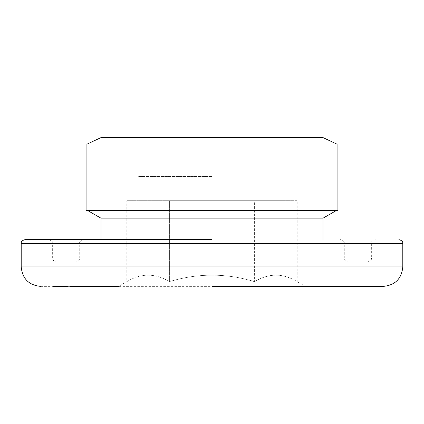 <?xml version="1.0" encoding="UTF-8"?>
<svg xmlns="http://www.w3.org/2000/svg" width="424" height="424" viewBox="0 0 424 424"><rect width="100%" height="100%" fill="white"/><g stroke="black" fill="none" stroke-linecap="round" stroke-linejoin="round"><path stroke-width="0.32" stroke-dasharray="2.12 1.59" d="M126.797 200.706L169.399 200.706L169.399 281.674C197.801 273.014 226.199 273.014 254.601 281.674C226.199 273.014 197.801 273.014 169.399 281.674L169.399 200.706L212 200.706L126.797 200.706L126.797 281.674C140.996 273.014 155.195 273.014 169.399 281.674C155.195 273.014 140.996 273.014 126.797 281.674L118.651 286.375L305.349 286.375L297.203 281.674C283.004 273.014 268.805 273.014 254.601 281.674C268.805 273.014 283.004 273.014 297.203 281.674L297.203 200.706L275.902 200.706L297.203 200.706M309.075 286.375L354.003 286.375M370.868 286.375L383.333 286.375M212 239.645L25.096 239.645L212 239.645M212 262.037L367.465 262.037L212 262.037M212 176.564L138.213 176.564L212 176.564M100.928 218.148L323.072 218.148M86.093 210.389L337.907 210.389M86.093 143.98L337.907 143.98M100.928 137.625L323.072 137.625M40.667 286.375L53.133 286.375M67.496 286.375L69.997 286.375M212 200.706L254.601 200.706L254.601 281.674L254.601 200.706L275.902 200.706L169.399 200.706L285.787 200.706L212 200.706M212 143.98L87.397 143.98L212 143.98M21.2 266.903L402.8 266.903M21.2 243.54L402.8 243.54M212 258.142L52.645 258.142L212 258.142M212 243.54L52.645 243.54L212 243.54M367.465 262.037C370.603 260.972 371.901 259.673 371.355 258.142L371.355 243.54C370.815 242.009 372.108 240.715 375.251 239.645M48.749 239.645C51.892 240.715 53.185 242.009 52.645 243.54L52.645 258.142C52.099 259.673 53.398 260.972 56.535 262.037M83.597 239.645C80.459 240.715 79.161 242.009 79.707 243.54L79.707 258.142C79.913 260.034 78.62 261.332 75.811 262.037M138.213 176.564L138.213 200.706M340.403 239.645C343.207 240.35 344.505 241.648 344.293 243.54L344.293 258.142C344.087 260.034 345.38 261.332 348.189 262.037M285.787 176.564L285.787 200.706"/><path stroke-width="0.64" d="M305.349 286.375L309.075 286.375M354.003 286.375L370.868 286.375M212 286.375L383.333 286.375L212 286.375M212 239.645L25.096 239.645L212 239.645M336.603 210.389L323.072 218.148L100.928 218.148L87.397 210.389M337.907 210.389L86.093 210.389L86.093 143.98L337.907 143.98L337.907 210.389M336.603 143.98L323.072 137.625L100.928 137.625L87.397 143.98M53.133 286.375L67.496 286.375M69.997 286.375L118.651 286.375M25.096 239.645C22.287 240.35 20.988 241.648 21.2 243.54L402.8 243.54L402.8 266.903L21.2 266.903C22.361 278.722 28.848 285.214 40.667 286.375M402.8 266.903C401.639 278.722 395.152 285.214 383.333 286.375M322.977 239.645L322.977 218.148M21.2 243.54L21.2 266.903M402.8 243.54C403.012 241.648 401.714 240.35 398.904 239.645M101.023 239.645L101.023 218.148"/></g></svg>
